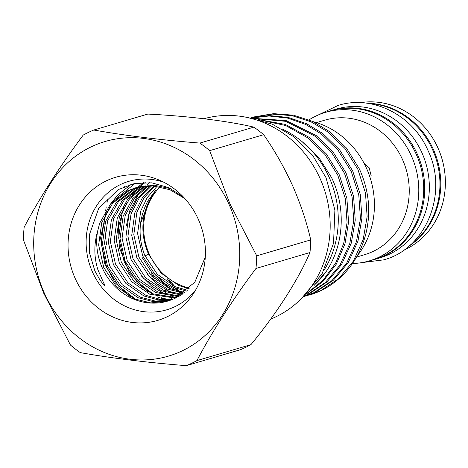 <?xml version="1.0" encoding="UTF-8"?>
<svg xmlns="http://www.w3.org/2000/svg" width="468" height="468" viewBox="0 0 468 468"><rect width="100%" height="100%" fill="white"/><g stroke="black" fill="none" stroke-linecap="round" stroke-linejoin="round"><path stroke-width="0.7" d="M324.178 269.983A94.419 86.276 -106.4 0 0 329.296 177.653A94.419 86.276 -106.4 0 0 282.625 129.25M183.702 197.309L168.644 187.574L151.79 182.842L134.591 183.491L118.433 189.522L98.678 208.4L89.306 235.035L89.645 253.399L94.922 271.025L100.105 280.227L103.369 284.427C105.347 286.925 105.019 284.784 103.738 283.152L97.906 269.773C93.969 257.084 93.846 244.349 97.543 231.555L99.707 223.107L110.653 203.808L127.805 190.698L137.317 187.235L154.341 185.205L171.183 188.797M195.577 290.113A66.977 61.197 73.6 0 1 92.488 272.043A66.977 61.197 73.6 0 1 100.099 200.912A66.977 61.197 73.6 0 1 163.718 182.198M205.294 257.02L194.817 282.239L174.388 298.566A58.904 53.82 73.6 0 1 167.626 301.117A58.904 53.82 73.6 0 1 102.305 267.924A58.904 53.82 73.6 0 1 97.543 231.555M314.689 284.749A93.237 85.194 -106.4 0 0 326.424 271.177C343.921 245.086 346.285 207.599 331.502 177.466L318.813 157.535L301.936 141.494M309.178 295.127A93.237 85.194 -106.4 0 0 309.249 295.103A93.237 85.194 -106.4 0 0 368.679 207.447C368.193 194.366 365.099 181.531 359.383 168.948L346.373 147.97L329.507 131.572L312.589 121.417L293.506 115.192L273.622 113.648L254.463 116.854M151.474 273.803A105.727 96.607 -106.4 0 0 154.955 279.326M158.389 284.152A105.727 96.607 -106.4 0 0 159.998 286.24M165.029 292.172A105.727 96.607 -106.4 0 0 167.801 295.109M168.948 296.256A105.727 96.607 -106.4 0 0 170.568 297.823M171.206 298.426A105.727 96.607 -106.4 0 0 172.031 299.187M270.674 319.106A105.727 96.607 -106.4 0 0 320.135 178.641A105.727 96.607 -106.4 0 0 204.007 118.732M166.994 278.431A98.561 90.061 -106.4 0 0 172.914 285.655M175.243 288.165A98.561 90.061 -106.4 0 0 178.29 291.207M181.438 294.085A98.561 90.061 -106.4 0 0 181.742 294.349M250.602 118.03L252.966 117.292L272.124 114.093L292.009 115.631L311.091 121.855L328.015 132.011L344.875 148.414L357.891 169.387L365.473 192.968L367.134 216.643L363.156 239.628L353.416 261.074L338.645 278.63L320.568 290.727L306.499 295.864M250.836 118.065L269.088 115.988L287.738 118.129L305.516 124.353L321.323 133.988L338.188 150.386L351.199 171.364L358.78 194.94L360.442 218.62L356.47 241.605L346.73 263.051L331.952 280.607L313.876 292.705L303.322 296.847L315.373 292.26L333.45 280.162L348.227 262.606L357.961 241.16L361.94 218.176L360.278 194.501L352.696 170.925L339.686 149.947L322.821 133.55L306.604 123.716L288.346 117.486L269.24 115.555L250.643 118.035M303.884 296.349L308.687 294.237L326.758 282.14L341.535 264.584L351.275 243.138L355.253 220.153L353.592 196.472L346.01 172.897L332.994 151.919L316.134 135.521L286.012 120.539L252.433 118.328M253.246 118.474L285.667 121.311L314.636 135.966L331.502 152.363L344.512 173.341L352.094 196.917L353.755 220.592L349.777 243.576L340.037 265.023L325.266 282.578L307.189 294.676L304.247 296.022M306.587 293.81L323.078 281.286L336.328 264.11L344.992 243.734L348.561 222.13L346.899 198.45L339.318 174.874L326.307 153.896L309.442 137.498L285.34 124.418L258.073 119.498M260.307 120.065L285.609 125.506L307.95 137.937L324.81 154.335L337.82 175.313L345.402 198.888L347.069 222.569L343.723 243.372L335.65 263.115L323.259 280.01L307.692 292.705M357.102 256.066A82.286 75.19 -106.4 0 0 366.602 168.474A82.286 75.19 -106.4 0 0 313.045 121.627M209.664 150.649L263.677 134.702C274.57 150.357 284.216 167.351 292.623 185.697C300.678 204.159 306.715 222.224 310.729 239.891A126.682 115.754 -106.4 0 1 309.962 252.527C298.654 279.109 276.576 313.654 250.93 344.653A126.682 115.754 -106.4 0 1 240.353 349.719L186.34 365.666C146.695 362.513 111.331 358.16 80.256 352.609A126.682 115.754 73.6 0 1 70.452 345.033L43.799 293.366L23.4 239.85A126.682 115.754 73.6 0 1 24.166 227.214C39.809 197.578 59.489 166.871 83.199 135.082A126.682 115.754 73.6 0 1 93.775 130.022C125.172 135.609 160.536 139.961 199.859 143.079A126.682 115.754 73.6 0 1 209.664 150.649L230.063 204.171L256.716 255.838A126.682 115.754 73.6 0 1 255.949 268.474C232.058 300.544 212.378 331.25 196.917 360.6A126.682 115.754 73.6 0 1 186.34 365.666M229.127 204.58A111.881 102.235 73.6 0 1 182.333 350.778A111.881 102.235 73.6 0 1 44.331 293.073A111.881 102.235 73.6 0 1 91.125 146.876A111.881 102.235 73.6 0 1 229.127 204.58M75.132 278.325A74.587 68.158 73.6 0 1 85.234 197.122A74.587 68.158 73.6 0 1 159.266 180.11A74.587 68.158 73.6 0 1 198.327 219.328A74.587 68.158 73.6 0 1 192.974 294.278A74.587 68.158 73.6 0 1 75.132 278.325M410.22 245.068A77.548 70.861 -106.4 0 0 432.584 149.713A77.548 70.861 -106.4 0 0 368.398 103.434M363.876 162.911L369.141 167.737L371.147 175.64M316.479 122.61L324.78 120.165A70.147 64.098 73.6 0 1 348.847 118.211A70.147 64.098 73.6 0 1 408.751 182.239A70.147 64.098 73.6 0 1 364.508 254.715L356.534 257.072M309.026 119.872A77.431 70.75 73.6 0 1 325.552 112.343A77.431 70.75 73.6 0 1 352.117 110.185A77.431 70.75 73.6 0 1 418.246 180.864A77.431 70.75 73.6 0 1 369.404 260.863A77.431 70.75 73.6 0 1 352.474 263.502M325.552 112.343L330.466 110.893A77.431 70.75 73.6 0 1 357.031 108.734A77.431 70.75 73.6 0 1 423.16 179.414A77.431 70.75 73.6 0 1 374.318 259.412L369.404 260.863M366.748 103.2A77.431 70.75 73.6 0 1 374.102 103.697A77.431 70.75 73.6 0 1 438.358 163.935A77.431 70.75 73.6 0 1 408.956 246.162M360.237 102.656A77.431 70.75 73.6 0 1 378.711 102.334A77.431 70.75 73.6 0 1 444.202 168.527A77.431 70.75 73.6 0 1 403.79 250.158M371.487 260.249A77.548 70.861 -106.4 0 0 375.272 259.254L379.887 257.891A77.548 70.861 -106.4 0 0 421.972 152.849A77.548 70.861 -106.4 0 0 335.971 109.143L331.356 110.507A77.548 70.861 -106.4 0 0 327.635 111.729M375.272 259.254A77.548 70.861 -106.4 0 0 417.357 154.212A77.548 70.861 -106.4 0 0 331.356 110.507M184.971 198.689L169.966 189.733L152.749 185.831L135.27 187.844M167.684 301.1L150.848 302.913L134.252 298.841L116.28 286.369L103.756 267.491L98.637 245.074L101.761 222.505L112.7 203.2L129.858 190.096L136.299 187.551M170.615 300.134L155.165 301.053L140.107 297.11L122.142 284.638L109.617 265.765L104.499 243.342L107.617 220.773L118.562 201.474L135.714 188.364L139.271 186.837M138.224 187.065L133.667 188.967L116.509 202.077L105.569 221.376L102.445 243.951L107.564 266.368L120.089 285.246L138.06 297.718L153.656 301.708L169.597 300.491M173.488 298.976L159.489 299.14L145.963 295.378L127.998 282.912L115.473 264.034L110.354 241.611L113.478 219.042L124.418 199.742L142.295 186.299M141.231 186.463L139.522 187.241L122.37 200.345L111.425 219.65L108.307 242.219L113.426 264.642L125.951 283.514L143.916 295.987L157.973 299.812L172.487 299.403M176.459 297.613L151.825 293.652L133.86 281.18L121.335 262.302L116.216 239.885L119.334 217.31L129.49 198.941L145.378 185.936M144.296 186.042L127.811 199.105L117.287 217.918L114.163 240.488L119.281 262.911L131.806 281.783L149.778 294.255L175.412 298.11M179.343 296.08L157.681 291.921L139.716 279.449L127.191 260.577L122.072 238.154L125.196 215.584L134.322 198.49L148.514 185.767M147.408 185.802L132.625 198.643L123.142 216.187L120.024 238.756L125.143 261.179L137.668 280.057L155.633 292.523L178.349 296.636M182.116 294.36L163.543 290.189L145.577 277.717L133.052 258.845L127.934 236.422L131.052 213.853L139.177 198.081L151.702 185.784M150.579 185.755L137.475 198.221L129.004 214.461L125.88 237.03L130.999 259.447L143.524 278.325L161.489 290.798L181.157 294.986M184.807 292.436L169.398 288.464L151.433 275.991L138.908 257.113L133.789 234.696L136.913 212.121L144.068 197.718L154.955 186.001M153.808 185.901L142.354 197.841L134.86 212.729L131.742 235.299L136.861 257.722L149.386 276.594L167.351 289.066L183.871 293.132M160.179 186.785A58.904 53.82 -106.4 0 0 149.269 254.054A58.904 53.82 -106.4 0 0 189.751 288.107M189.072 288.768L179.069 285.609L161.103 273.136L148.578 254.259C140.733 235.749 140.991 217.854 149.356 200.585L155.511 190.505L147.759 201.059C138.657 218.585 137.662 236.697 144.77 255.388L157.295 274.26L175.26 286.732L187.416 290.289M157.102 186.258L147.262 197.514L140.722 210.998L137.598 233.567L142.717 255.99L155.241 274.868L173.207 287.334L186.51 291.067M148.578 254.259L144.969 255.85M196.917 360.6L250.93 344.653M199.859 143.079L253.867 127.132C227.729 120.931 187.855 116.052 147.783 114.075L93.775 130.022M263.677 134.702A126.682 115.754 -106.4 0 0 253.867 127.132M256.716 255.838L310.729 239.891M309.962 252.527L255.949 268.474M106.727 244.863A105.727 96.607 73.6 0 1 105.089 231.438M104.867 223.616A105.727 96.607 73.6 0 1 105.335 214.063M105.733 210.424A105.727 96.607 73.6 0 1 106.23 206.897M107.002 202.58A105.727 96.607 73.6 0 1 107.81 198.9M314.262 285.293L326.424 271.177M140.546 223.511L149.356 200.585M136.094 299.59L118.773 286.24L106.663 267.38L101.088 243.097L104.44 218.655L109.635 207.078M114.759 199.561L135.223 183.368M170.867 300.041L169.632 299.836M168.041 299.526L161.548 297.753M153.668 294.401L136.346 281.052L124.236 262.191L118.661 237.908L122.013 213.466L127.214 201.889M132.339 194.372L137.235 188.955M138.557 187.715L139.616 186.761M139.95 186.475L145.244 182.45M183.035 293.734L179.121 292.558M171.241 289.212L153.925 275.863L141.816 257.002M176.606 297.543L172.528 296.618M167.679 295.08L164.794 293.933L152.024 286.416L141.014 275.576M126.389 225.711L129.472 211.261L138.867 193.354M142.377 189.148L145.566 185.925M147.438 184.252L149.438 182.614M180.484 295.407L178.39 294.887M173.534 293.354L170.65 292.202L157.886 284.69L146.87 273.844M179.396 291.623L176.512 290.476L163.741 282.959L152.732 272.119M169.603 280.35L174.763 286.515M176.834 288.744L179.782 291.699M180.987 292.839L182.421 294.156M301.62 298.327L322.042 273.862L333.532 243.319L334.895 210.05L326.026 177.664L312.542 155.236L294.249 136.995L272.347 124.19L248.292 117.708M361.811 262.618L383.725 259.845C426.243 248.783 448.566 193.079 428.085 150.69C413.004 115.151 372.405 94.495 338.13 105.417L318.228 114.993M254.457 116.854L252.966 117.292M123.464 187.153L124.312 186.633M130.584 297.092L115.151 282.719L104.744 263.771L100.561 237.779L106.207 212.449M111.384 202.983L117.807 194.887L131.256 184.269M168.778 300.509L166.865 300.082M164.841 299.555L157.125 296.794M148.157 291.903L129.472 272.949L119.322 247.572L118.533 226.933L123.78 207.266M128.963 197.783L134.357 190.815M135.925 189.13L137.51 187.551M138.072 187.019L143.588 182.473"/></g></svg>
